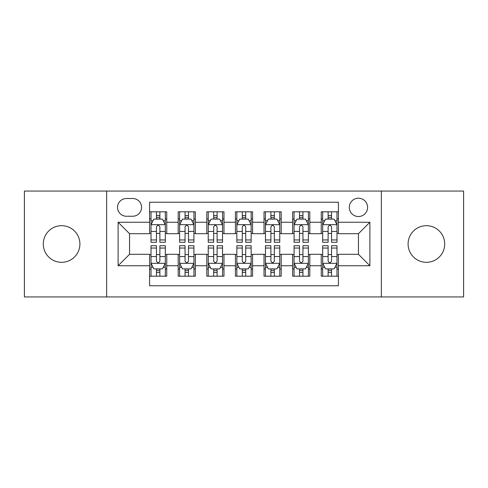 <?xml version="1.0" encoding="UTF-8"?>
<svg xmlns="http://www.w3.org/2000/svg" width="488" height="488" viewBox="0 0 488 488"><rect width="100%" height="100%" fill="white"/><g stroke="black" fill="none" stroke-linecap="round" stroke-linejoin="round"><path stroke-width="0.73" d="M426.402 225.688A18.312 18.312 0 0 0 408.09 244A18.312 18.312 0 0 0 426.402 262.312A18.312 18.312 0 0 0 444.714 244A18.312 18.312 0 0 0 426.402 225.688M61.598 225.688A18.312 18.312 0 0 0 43.286 244A18.312 18.312 0 0 0 61.598 262.312A18.312 18.312 0 0 0 79.91 244A18.312 18.312 0 0 0 61.598 225.688M358.448 198.219A9.156 9.156 0 0 0 349.292 207.376A9.156 9.156 0 0 0 358.448 216.532A9.156 9.156 0 0 0 367.604 207.376A9.156 9.156 0 0 0 358.448 198.219M381.341 296.936L463.6 296.936L463.6 191.064L381.341 191.064L381.341 296.936L106.658 296.936L106.658 191.064L24.4 191.064L24.4 296.936L106.658 296.936M338.422 211.81L321.25 211.81L321.25 222.254L309.807 222.254L309.807 233.697L321.25 233.697L321.25 222.254M309.807 222.254L309.807 211.81L292.641 211.81L292.641 222.254L281.198 222.254L281.198 233.697L292.641 233.697L292.641 222.254M281.198 222.254L281.198 211.81L264.026 211.81L264.026 222.254L252.583 222.254L252.583 233.697L264.026 233.697L264.026 222.254M252.583 222.254L252.583 211.81L235.417 211.81L235.417 222.254L223.974 222.254L223.974 233.697L235.417 233.697L235.417 222.254M223.974 222.254L223.974 211.81L206.802 211.81L206.802 222.254L195.359 222.254L195.359 233.697L206.802 233.697L206.802 222.254M195.359 222.254L195.359 211.81L178.193 211.81L178.193 233.697L166.75 233.697L166.75 211.81L149.578 211.81M149.578 276.19L166.75 276.19L166.75 254.303L178.193 254.303L178.193 276.19L195.359 276.19L195.359 254.303L206.802 254.303L206.802 265.746L195.359 265.746M206.802 265.746L206.802 276.19L223.974 276.19L223.974 254.303L235.417 254.303L235.417 265.746L223.974 265.746M235.417 265.746L235.417 276.19L252.583 276.19L252.583 254.303L264.026 254.303L264.026 265.746L252.583 265.746M264.026 265.746L264.026 276.19L281.198 276.19L281.198 254.303L292.641 254.303L292.641 265.746L281.198 265.746M292.641 265.746L292.641 276.19L309.807 276.19L309.807 254.303L321.25 254.303L321.25 265.746L309.807 265.746M126.404 216.245L132.699 216.245A8.869 8.869 0 0 0 141.569 207.376A8.869 8.869 0 0 0 132.699 198.506L126.404 198.506A8.869 8.869 0 0 0 117.535 207.376A8.869 8.869 0 0 0 126.404 216.245M381.341 191.064L106.658 191.064M338.422 222.254L338.422 202.227L149.578 202.227L149.578 233.697L129.552 233.697L129.552 254.303L149.578 254.303L149.578 285.773L338.422 285.773L338.422 254.303L358.448 254.303L358.448 233.697L338.422 233.697L338.422 222.254L369.892 222.254L369.892 265.746L338.422 265.746M149.578 265.746L118.108 265.746L118.108 222.254L149.578 222.254M321.25 265.746L321.25 276.19L338.422 276.19M149.578 218.966L151.012 218.966M156.447 218.966L159.881 218.966M165.316 218.966L166.75 218.966M149.578 233.41L151.012 233.41M156.447 233.41L159.881 233.41M165.316 233.41L166.75 233.41M149.578 254.59L151.012 254.59M156.447 254.59L159.881 254.59M165.316 254.59L166.75 254.59M149.578 269.034L151.012 269.034M156.447 269.034L159.881 269.034M165.316 269.034L166.75 269.034M178.193 233.41L179.621 233.41M185.056 233.41L188.49 233.41M193.931 233.41L195.359 233.41M178.193 218.966L179.621 218.966M185.056 218.966L188.49 218.966M193.931 218.966L195.359 218.966M178.193 254.59L179.621 254.59M185.056 254.59L188.49 254.59M193.931 254.59L195.359 254.59M178.193 269.034L179.621 269.034M185.056 269.034L188.49 269.034M193.931 269.034L195.359 269.034M206.802 254.59L208.236 254.59M213.671 254.59L217.105 254.59M222.54 254.59L223.974 254.59M206.802 269.034L208.236 269.034M213.671 269.034L217.105 269.034M222.54 269.034L223.974 269.034M206.802 218.966L208.236 218.966M213.671 218.966L217.105 218.966M222.54 218.966L223.974 218.966M206.802 233.41L208.236 233.41M213.671 233.41L217.105 233.41M222.54 233.41L223.974 233.41M235.417 254.59L236.845 254.59M242.286 254.59L245.714 254.59M251.155 254.59L252.583 254.59M235.417 269.034L236.845 269.034M242.286 269.034L245.714 269.034M251.155 269.034L252.583 269.034M235.417 218.966L236.845 218.966M242.286 218.966L245.714 218.966M251.155 218.966L252.583 218.966M235.417 233.41L236.845 233.41M242.286 233.41L245.714 233.41M251.155 233.41L252.583 233.41M264.026 254.59L265.46 254.59M270.895 254.59L274.329 254.59M279.764 254.59L281.198 254.59M264.026 269.034L265.46 269.034M270.895 269.034L274.329 269.034M279.764 269.034L281.198 269.034M264.026 218.966L265.46 218.966M270.895 218.966L274.329 218.966M279.764 218.966L281.198 218.966M264.026 233.41L265.46 233.41M270.895 233.41L274.329 233.41M279.764 233.41L281.198 233.41M292.641 254.59L294.069 254.59M299.51 254.59L302.944 254.59M308.379 254.59L309.807 254.59M292.641 269.034L294.069 269.034M299.51 269.034L302.944 269.034M308.379 269.034L309.807 269.034M292.641 218.966L294.069 218.966M299.51 218.966L302.944 218.966M308.379 218.966L309.807 218.966M292.641 233.41L294.069 233.41M299.51 233.41L302.944 233.41M308.379 233.41L309.807 233.41M321.25 254.59L322.684 254.59M328.119 254.59L331.553 254.59M336.988 254.59L338.422 254.59M321.25 269.034L322.684 269.034M328.119 269.034L331.553 269.034M336.988 269.034L338.422 269.034M321.25 218.966L322.684 218.966M328.119 218.966L331.553 218.966M336.988 218.966L338.422 218.966M321.25 233.41L322.684 233.41M328.119 233.41L331.553 233.41M336.988 233.41L338.422 233.41M129.552 233.697L118.108 222.254M129.552 254.303L118.108 265.746M369.892 222.254L358.448 233.697M369.892 265.746L358.448 254.303M159.881 215.531L156.447 215.531M165.316 239.95L159.881 239.95L159.881 242.286L165.316 242.286L165.316 224.828L162.455 219.106L153.873 219.106L151.012 224.828L151.012 242.286L156.447 242.286L156.447 239.95L151.012 239.95M151.012 224.828L151.012 211.81M165.316 224.828L165.316 211.81M156.447 219.106L156.447 211.81M159.881 211.81L159.881 219.106M159.881 239.95L159.881 226.975C158.734 224.773 157.594 224.773 156.447 226.975L156.447 239.95M156.447 272.469L159.881 272.469M151.012 248.05L156.447 248.05L156.447 245.714L151.012 245.714L151.012 263.172L153.873 268.894L162.455 268.894L165.316 263.172L165.316 245.714L159.881 245.714L159.881 248.05L165.316 248.05M165.316 263.172L165.316 276.19M151.012 263.172L151.012 276.19M159.881 268.894L159.881 276.19M156.447 276.19L156.447 268.894M156.447 248.05L156.447 261.025C157.587 263.227 158.734 263.227 159.881 261.025L159.881 248.05M188.49 215.531L185.056 215.531M193.931 239.95L188.49 239.95L188.49 242.286L193.931 242.286L193.931 224.828L191.064 219.106L182.481 219.106L179.621 224.828L179.621 242.286L185.056 242.286L185.056 239.95L179.621 239.95M179.621 224.828L179.621 211.81M193.931 224.828L193.931 211.81M185.056 219.106L185.056 211.81M188.49 211.81L188.49 219.106M188.49 239.95L188.49 226.975C187.349 224.773 186.202 224.773 185.056 226.975L185.056 239.95M217.105 215.531L213.671 215.531M222.54 239.95L217.105 239.95L217.105 242.286L222.54 242.286L222.54 224.828L219.679 219.106L211.097 219.106L208.236 224.828L208.236 242.286L213.671 242.286L213.671 239.95L208.236 239.95M208.236 224.828L208.236 211.81M222.54 224.828L222.54 211.81M213.671 219.106L213.671 211.81M217.105 211.81L217.105 219.106M217.105 239.95L217.105 226.975C215.964 224.773 214.818 224.773 213.671 226.975L213.671 239.95M245.714 215.531L242.286 215.531M251.155 239.95L245.714 239.95L245.714 242.286L251.155 242.286L251.155 224.828L248.294 219.106L239.706 219.106L236.845 224.828L236.845 242.286L242.286 242.286L242.286 239.95L236.845 239.95M236.845 224.828L236.845 211.81M251.155 224.828L251.155 211.81M242.286 219.106L242.286 211.81M245.714 211.81L245.714 219.106M245.714 239.95L245.714 226.975C244.573 224.773 243.427 224.773 242.286 226.975L242.286 239.95M274.329 215.531L270.895 215.531M279.764 239.95L274.329 239.95L274.329 242.286L279.764 242.286L279.764 224.828L276.903 219.106L268.321 219.106L265.46 224.828L265.46 242.286L270.895 242.286L270.895 239.95L265.46 239.95M265.46 224.828L265.46 211.81M279.764 224.828L279.764 211.81M270.895 219.106L270.895 211.81M274.329 211.81L274.329 219.106M274.329 239.95L274.329 226.975C273.189 224.773 272.042 224.773 270.895 226.975L270.895 239.95M185.056 272.469L188.49 272.469M179.621 248.05L185.056 248.05L185.056 245.714L179.621 245.714L179.621 263.172L182.481 268.894L191.064 268.894L193.931 263.172L193.931 245.714L188.49 245.714L188.49 248.05L193.931 248.05M193.931 263.172L193.931 276.19M179.621 263.172L179.621 276.19M188.49 268.894L188.49 276.19M185.056 276.19L185.056 268.894M185.056 248.05L185.056 261.025C186.202 263.227 187.343 263.227 188.49 261.025L188.49 248.05M213.671 272.469L217.105 272.469M208.236 248.05L213.671 248.05L213.671 245.714L208.236 245.714L208.236 263.172L211.097 268.894L219.679 268.894L222.54 263.172L222.54 245.714L217.105 245.714L217.105 248.05L222.54 248.05M222.54 263.172L222.54 276.19M208.236 263.172L208.236 276.19M217.105 268.894L217.105 276.19M213.671 276.19L213.671 268.894M213.671 248.05L213.671 261.025C214.811 263.227 215.958 263.227 217.105 261.025L217.105 248.05M242.286 272.469L245.714 272.469M236.845 248.05L242.286 248.05L242.286 245.714L236.845 245.714L236.845 263.172L239.706 268.894L248.294 268.894L251.155 263.172L251.155 245.714L245.714 245.714L245.714 248.05L251.155 248.05M251.155 263.172L251.155 276.19M236.845 263.172L236.845 276.19M245.714 268.894L245.714 276.19M242.286 276.19L242.286 268.894M242.286 248.05L242.286 261.025C243.427 263.227 244.573 263.227 245.714 261.025L245.714 248.05M270.895 272.469L274.329 272.469M265.46 248.05L270.895 248.05L270.895 245.714L265.46 245.714L265.46 263.172L268.321 268.894L276.903 268.894L279.764 263.172L279.764 245.714L274.329 245.714L274.329 248.05L279.764 248.05M279.764 263.172L279.764 276.19M265.46 263.172L265.46 276.19M274.329 268.894L274.329 276.19M270.895 276.19L270.895 268.894M270.895 248.05L270.895 261.025C272.036 263.227 273.182 263.227 274.329 261.025L274.329 248.05M302.944 215.531L299.51 215.531M308.379 239.95L302.944 239.95L302.944 242.286L308.379 242.286L308.379 224.828L305.519 219.106L296.936 219.106L294.069 224.828L294.069 242.286L299.51 242.286L299.51 239.95L294.069 239.95M294.069 224.828L294.069 211.81M308.379 224.828L308.379 211.81M299.51 219.106L299.51 211.81M302.944 211.81L302.944 219.106M302.944 239.95L302.944 226.975C301.798 224.773 300.657 224.773 299.51 226.975L299.51 239.95M299.51 272.469L302.944 272.469M294.069 248.05L299.51 248.05L299.51 245.714L294.069 245.714L294.069 263.172L296.936 268.894L305.519 268.894L308.379 263.172L308.379 245.714L302.944 245.714L302.944 248.05L308.379 248.05M308.379 263.172L308.379 276.19M294.069 263.172L294.069 276.19M302.944 268.894L302.944 276.19M299.51 276.19L299.51 268.894M299.51 248.05L299.51 261.025C300.651 263.227 301.798 263.227 302.944 261.025L302.944 248.05M331.553 215.531L328.119 215.531M336.988 239.95L331.553 239.95L331.553 242.286L336.988 242.286L336.988 224.828L334.127 219.106L325.545 219.106L322.684 224.828L322.684 242.286L328.119 242.286L328.119 239.95L322.684 239.95M322.684 224.828L322.684 211.81M336.988 224.828L336.988 211.81M328.119 219.106L328.119 211.81M331.553 211.81L331.553 219.106M331.553 239.95L331.553 226.975C330.413 224.773 329.266 224.773 328.119 226.975L328.119 239.95M328.119 272.469L331.553 272.469M322.684 248.05L328.119 248.05L328.119 245.714L322.684 245.714L322.684 263.172L325.545 268.894L334.127 268.894L336.988 263.172L336.988 245.714L331.553 245.714L331.553 248.05L336.988 248.05M336.988 263.172L336.988 276.19M322.684 263.172L322.684 276.19M331.553 268.894L331.553 276.19M328.119 276.19L328.119 268.894M328.119 248.05L328.119 261.025C329.266 263.227 330.406 263.227 331.553 261.025L331.553 248.05M178.193 265.746L166.75 265.746M178.193 222.254L166.75 222.254M165.243 224.687L151.079 224.687M151.012 220.68L153.086 220.68M163.242 220.68L165.316 220.68M156.447 231.458L151.012 231.458M165.316 231.458L159.881 231.458M159.881 217.349L156.447 217.349M151.079 263.313L165.243 263.313M165.316 267.32L163.242 267.32M153.086 267.32L151.012 267.32M159.881 256.542L165.316 256.542M151.012 256.542L156.447 256.542M156.447 270.651L159.881 270.651M193.858 224.687L179.694 224.687M179.621 220.68L181.695 220.68M191.857 220.68L193.931 220.68M185.056 231.458L179.621 231.458M193.931 231.458L188.49 231.458M188.49 217.349L185.056 217.349M222.467 224.687L208.309 224.687M208.236 220.68L210.31 220.68M220.466 220.68L222.54 220.68M213.671 231.458L208.236 231.458M222.54 231.458L217.105 231.458M217.105 217.349L213.671 217.349M251.082 224.687L236.918 224.687M236.845 220.68L238.919 220.68M249.081 220.68L251.155 220.68M242.286 231.458L236.845 231.458M251.155 231.458L245.714 231.458M245.714 217.349L242.286 217.349M279.691 224.687L265.533 224.687M265.46 220.68L267.534 220.68M277.69 220.68L279.764 220.68M270.895 231.458L265.46 231.458M279.764 231.458L274.329 231.458M274.329 217.349L270.895 217.349M179.694 263.313L193.858 263.313M193.931 267.32L191.857 267.32M181.695 267.32L179.621 267.32M188.49 256.542L193.931 256.542M179.621 256.542L185.056 256.542M185.056 270.651L188.49 270.651M208.309 263.313L222.467 263.313M222.54 267.32L220.466 267.32M210.31 267.32L208.236 267.32M217.105 256.542L222.54 256.542M208.236 256.542L213.671 256.542M213.671 270.651L217.105 270.651M236.918 263.313L251.082 263.313M251.155 267.32L249.081 267.32M238.919 267.32L236.845 267.32M245.714 256.542L251.155 256.542M236.845 256.542L242.286 256.542M242.286 270.651L245.714 270.651M265.533 263.313L279.691 263.313M279.764 267.32L277.69 267.32M267.534 267.32L265.46 267.32M274.329 256.542L279.764 256.542M265.46 256.542L270.895 256.542M270.895 270.651L274.329 270.651M308.306 224.687L294.142 224.687M294.069 220.68L296.143 220.68M306.305 220.68L308.379 220.68M299.51 231.458L294.069 231.458M308.379 231.458L302.944 231.458M302.944 217.349L299.51 217.349M294.142 263.313L308.306 263.313M308.379 267.32L306.305 267.32M296.143 267.32L294.069 267.32M302.944 256.542L308.379 256.542M294.069 256.542L299.51 256.542M299.51 270.651L302.944 270.651M336.921 224.687L322.757 224.687M322.684 220.68L324.758 220.68M334.914 220.68L336.988 220.68M328.119 231.458L322.684 231.458M336.988 231.458L331.553 231.458M331.553 217.349L328.119 217.349M322.757 263.313L336.921 263.313M336.988 267.32L334.914 267.32M324.758 267.32L322.684 267.32M331.553 256.542L336.988 256.542M322.684 256.542L328.119 256.542M328.119 270.651L331.553 270.651"/></g></svg>
